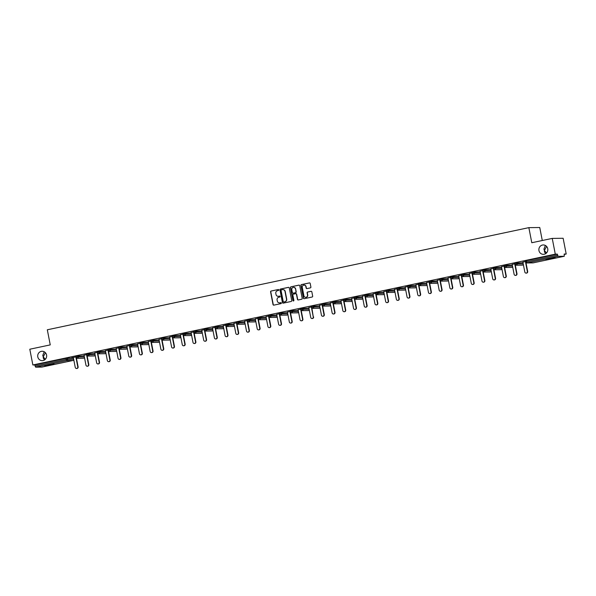 <?xml version="1.0" encoding="UTF-8"?>
<svg xmlns="http://www.w3.org/2000/svg" width="596" height="596" viewBox="0 0 596 596"><rect width="100%" height="100%" fill="white"/><g stroke="black" fill="none" stroke-linecap="round" stroke-linejoin="round"><path stroke-width="0.89" d="M546.51 252.965L544.409 250.506L544.453 251.817L545.586 253.71M538.955 250.573A4.694 4.485 -90.7 0 0 543.403 254.336A4.694 4.485 -90.7 0 0 547.739 248.711A4.694 4.485 -90.7 0 0 543.291 244.949A4.694 4.485 -90.7 0 0 538.955 250.573M45.348 359.276L43.24 356.818L43.285 358.129L44.424 360.021M37.794 356.885A4.694 4.485 -90.7 0 0 42.234 360.647A4.694 4.485 -90.7 0 0 46.57 355.022A4.694 4.485 -90.7 0 0 42.13 351.26A4.694 4.485 -90.7 0 0 37.794 356.885M278.824 289.902A0.507 0.484 -90.7 0 0 278.257 289.507L271.106 291.027A0.723 0.685 -90.7 0 0 270.569 291.876L273.035 304.578A0.723 0.685 -90.7 0 0 273.847 305.137L280.999 303.617A0.507 0.484 -90.7 0 0 280.902 302.619A0.507 0.484 -90.7 0 0 280.813 302.634L279.882 302.828A2.302 2.198 -90.7 0 1 277.289 301.025L277.088 299.967A2.302 2.198 -90.7 0 1 278.801 297.255L279.725 297.061A0.507 0.484 -90.7 0 0 279.628 296.063A0.507 0.484 -90.7 0 0 279.539 296.07L278.608 296.264A2.302 2.198 -90.7 0 1 276.015 294.469L275.806 293.411A2.302 2.198 -90.7 0 1 277.527 290.692L278.451 290.498A0.507 0.484 -90.7 0 0 278.824 289.902M545.355 245.448L543.932 249.128L544.409 250.506L546.599 246.416M44.186 351.759L42.763 355.44L43.24 356.818L45.43 352.728M47.985 364.894L44.775 365.773L53.99 363.977L47.985 364.894M549.147 258.575L545.936 259.454L551.941 258.545L555.152 257.666L549.147 258.575M310.36 287.875A0.723 0.685 -90.7 0 0 310.896 287.034L310.203 283.465A0.723 0.685 -90.7 0 0 309.391 282.906L301.442 284.59A0.723 0.685 -90.7 0 0 300.905 285.439L303.379 298.142A0.723 0.685 -90.7 0 0 304.191 298.7L312.133 297.017A0.723 0.685 -90.7 0 0 312.669 296.167L311.835 291.861A0.723 0.685 -90.7 0 0 311.023 291.302L307.625 292.025A0.723 0.685 -90.7 0 0 307.089 292.867L307.499 295.005A1.922 1.84 -90.7 0 1 305.726 297.315A1.922 1.84 -90.7 0 1 303.9 295.772L302.276 287.406A1.922 1.84 -90.7 0 1 304.049 285.104A1.922 1.84 -90.7 0 1 305.875 286.646L306.15 288.039A0.723 0.685 -90.7 0 0 306.955 288.598L310.36 287.875M32.862 364.968L29.8 349.226L50.25 344.89L47.315 329.789L528.853 227.642L531.788 242.736L552.239 238.4L555.293 254.142L32.862 364.968L34.896 364.946L35.119 366.093L66.208 359.5L65.985 358.352L34.896 364.946M289.254 287.913A0.723 0.685 -90.7 0 0 288.449 287.346L280.5 289.03A0.723 0.685 -90.7 0 0 279.964 289.88L282.43 302.582A0.723 0.685 -90.7 0 0 283.242 303.148L291.191 301.457A0.723 0.685 -90.7 0 0 291.727 300.608L289.254 287.913M290.975 286.81L298.916 285.126A0.723 0.685 -90.7 0 1 299.728 285.685L302.202 298.387A0.723 0.685 -90.7 0 1 301.665 299.237L298.261 299.959A0.723 0.685 -90.7 0 1 297.449 299.393L296.45 294.245A0.723 0.685 -90.7 0 0 295.638 293.686L293.381 294.163A0.723 0.685 -90.7 0 0 292.845 295.013L293.888 300.369A0.507 0.484 -90.7 0 1 293.426 300.973A0.507 0.484 -90.7 0 1 292.949 300.57L290.438 287.659A0.723 0.685 -90.7 0 1 290.975 286.81L299.14 285.126A0.723 0.685 -90.7 0 0 299.14 285.126L298.916 285.126M542.285 240.508L539.76 227.516L528.853 227.642M41.869 367.084L35.656 367.166L35.119 366.093M73.74 359.619A1.103 1.05 -90.7 0 1 72.913 360.498L41.847 367.091L72.913 360.498L66.745 360.573L35.656 367.166M552.239 238.4L563.138 238.273L566.2 254.015L564.241 254.432M555.293 254.142L557.335 254.12L558.094 256.34L564.285 256.265L564.159 254.038L566.2 254.015M525.948 262.553L527.683 271.493A1.356 1.296 89.3 0 1 526.424 273.117L526.104 273.117A1.356 1.296 -90.7 0 0 527.356 271.493L525.419 261.54M515.242 264.825L516.978 273.758A1.356 1.296 89.3 0 1 515.726 275.389L515.398 275.389A1.356 1.296 -90.7 0 0 516.65 273.765L514.713 263.812M504.544 267.09L506.272 276.03A1.356 1.296 89.3 0 1 505.021 277.654L504.693 277.661A1.356 1.296 -90.7 0 0 505.944 276.037L504.015 266.077M493.838 269.362L495.567 278.302A1.356 1.296 89.3 0 1 494.315 279.926L493.987 279.934A1.356 1.296 -90.7 0 0 495.239 278.31L493.309 268.349M483.132 271.634L484.868 280.574A1.356 1.296 89.3 0 1 483.609 282.199L483.282 282.206A1.356 1.296 -90.7 0 0 484.541 280.574L482.604 270.621M461.729 276.171L463.457 285.111A1.356 1.296 89.3 0 1 462.205 286.743L461.878 286.743A1.356 1.296 -90.7 0 0 463.129 285.119L461.192 275.166M451.023 278.444L452.751 287.384A1.356 1.296 89.3 0 1 451.5 289.008L451.172 289.015A1.356 1.296 -90.7 0 0 452.424 287.391L450.494 277.431M440.317 280.716L442.053 289.656A1.356 1.296 89.3 0 1 440.794 291.28L440.466 291.288A1.356 1.296 -90.7 0 0 441.725 289.656L439.788 279.703M429.612 282.988L431.348 291.928A1.356 1.296 89.3 0 1 430.096 293.552L429.768 293.552A1.356 1.296 -90.7 0 0 431.02 291.928L429.083 281.975M418.906 285.26L420.642 294.193A1.356 1.296 89.3 0 1 419.39 295.825L419.062 295.825A1.356 1.296 -90.7 0 0 420.314 294.2L418.377 284.247M408.208 287.525L409.936 296.465A1.356 1.296 89.3 0 1 408.685 298.097L408.357 298.097A1.356 1.296 -90.7 0 0 409.608 296.473L407.679 286.512M397.502 289.798L399.231 298.738A1.356 1.296 89.3 0 1 397.979 300.362L397.651 300.369A1.356 1.296 -90.7 0 0 398.91 298.745L396.973 288.784M386.797 292.07L388.532 301.01A1.356 1.296 89.3 0 1 387.273 302.634L386.953 302.641A1.356 1.296 -90.7 0 0 388.205 301.01L386.268 291.057M376.091 294.342L377.827 303.282A1.356 1.296 89.3 0 1 376.575 304.906L376.247 304.906A1.356 1.296 -90.7 0 0 377.499 303.282L375.562 293.329M308.803 307.491L310.74 317.445A1.356 1.296 -90.7 0 0 312.021 318.532A1.356 1.296 -90.7 0 0 313.272 316.908L311.864 307.968M301.166 310.233L302.895 319.173A1.356 1.296 89.3 0 1 301.643 320.797L301.315 320.804A1.356 1.296 -90.7 0 0 302.574 319.18L300.637 309.22M290.461 312.505L292.196 321.445A1.356 1.296 89.3 0 1 290.937 323.069L290.617 323.077A1.356 1.296 -90.7 0 0 291.869 321.445L289.932 311.492M279.755 314.777L281.491 323.717A1.356 1.296 89.3 0 1 280.239 325.341L279.911 325.341A1.356 1.296 -90.7 0 0 281.163 323.717L279.226 313.764M269.057 317.05L270.785 325.982A1.356 1.296 89.3 0 1 269.534 327.614L269.206 327.614A1.356 1.296 -90.7 0 0 270.457 325.99L268.52 316.036M258.351 319.314L260.079 328.254A1.356 1.296 89.3 0 1 258.828 329.886L258.5 329.886A1.356 1.296 -90.7 0 0 259.752 328.262L257.822 318.301M247.645 321.587L249.381 330.527A1.356 1.296 89.3 0 1 248.122 332.151L247.794 332.158A1.356 1.296 -90.7 0 0 249.054 330.534L247.117 320.574M236.94 323.859L238.676 332.799A1.356 1.296 89.3 0 1 237.424 334.423L237.096 334.43A1.356 1.296 -90.7 0 0 238.348 332.799L236.411 322.846M226.242 326.131L227.97 335.071A1.356 1.296 89.3 0 1 226.718 336.695L226.391 336.695A1.356 1.296 -90.7 0 0 227.642 335.071L225.705 325.118M215.536 328.396L217.264 337.336A1.356 1.296 89.3 0 1 216.013 338.968L215.685 338.968A1.356 1.296 -90.7 0 0 216.937 337.343L215.007 327.39M204.83 330.668L206.559 339.608A1.356 1.296 89.3 0 1 205.307 341.232L204.979 341.24A1.356 1.296 -90.7 0 0 206.238 339.616L204.301 329.655M194.125 332.94L195.86 341.88A1.356 1.296 89.3 0 1 194.601 343.505L194.281 343.512A1.356 1.296 -90.7 0 0 195.533 341.88L193.596 331.927M183.419 335.213L185.155 344.153A1.356 1.296 89.3 0 1 183.903 345.777L183.575 345.784A1.356 1.296 -90.7 0 0 184.827 344.153L182.89 334.2M172.721 337.485L174.449 346.425A1.356 1.296 89.3 0 1 173.198 348.049L172.87 348.049A1.356 1.296 -90.7 0 0 174.121 346.425L172.192 336.472M162.015 339.75L163.744 348.69A1.356 1.296 89.3 0 1 162.492 350.321L162.164 350.321A1.356 1.296 -90.7 0 0 163.416 348.697L161.486 338.744M151.309 342.022L153.045 350.962A1.356 1.296 89.3 0 1 151.786 352.586L151.459 352.594A1.356 1.296 -90.7 0 0 152.718 350.97L150.781 341.009M129.906 346.567L131.634 355.507A1.356 1.296 89.3 0 1 130.382 357.131L130.055 357.131A1.356 1.296 -90.7 0 0 131.306 355.507L129.369 345.553M71.639 357.801L76.042 356.862M71.654 357.861L73.323 357.511M525.553 260.929L526.253 260.713L526.477 261.86L557.558 255.267M557.335 254.12L526.253 260.713M65.985 358.352L73.435 358.054M514.847 263.194L522.997 262.687M504.142 265.466L512.292 264.959M493.436 267.738L501.594 267.231M482.738 270.01L490.888 269.496M472.032 272.275L480.182 271.769M461.326 274.547L469.477 274.041M450.621 276.82L458.778 276.313M439.915 279.092L448.073 278.585M429.217 281.364L437.367 280.85M418.511 283.629L426.662 283.122M407.806 285.901L415.956 285.395M397.1 288.173L405.258 287.667M386.402 290.446L394.552 289.932M375.696 292.718L383.846 292.204M364.99 294.983L373.141 294.476M354.285 297.255L362.442 296.748M343.579 299.527L351.737 299.021M332.881 301.8L341.031 301.285M322.175 304.064L330.326 303.558M311.47 306.337L319.62 305.83M300.764 308.609L308.922 308.102M290.066 310.881L298.216 310.374M279.36 313.153L287.51 312.639M268.654 315.418L276.805 314.911M257.949 317.69L266.107 317.184M247.251 319.963L255.401 319.456M236.545 322.235L244.695 321.721M225.839 324.507L233.99 323.993M215.134 326.772L223.291 326.265M204.428 329.044L212.586 328.538M193.73 331.316L201.88 330.81M183.024 333.589L191.174 333.075M172.319 335.853L180.469 335.347M161.613 338.126L169.771 337.619M150.915 340.398L159.065 339.891M140.209 342.67L148.359 342.164M129.503 344.942L137.654 344.428M118.798 347.207L126.955 346.701M108.092 349.48L116.25 348.973M97.394 351.752L105.544 351.245M86.688 354.024L94.838 353.51M75.983 356.296L84.133 355.782M86.748 354.598L84.029 355.238M97.453 352.325L94.734 352.966M108.159 350.053L105.44 350.694M118.865 347.781L116.145 348.422M129.563 345.509L126.844 346.157M140.269 343.244L137.549 343.885M150.974 340.972L148.255 341.612M161.68 338.699L158.961 339.34M172.378 336.427L169.659 337.068M183.084 334.155L180.364 334.803M193.789 331.89L191.07 332.531M204.495 329.618L201.776 330.259M215.201 327.346L212.474 327.986M225.899 325.073L223.18 325.721M236.605 322.808L233.885 323.449M247.31 320.536L244.591 321.177M258.016 318.264L255.297 318.905M268.714 315.992L265.995 316.632M279.42 313.72L276.7 314.368M290.125 311.455L287.406 312.095M300.831 309.182L298.112 309.823M311.537 306.91L308.81 307.551M322.235 304.638L319.516 305.279M332.94 302.366L330.221 303.014M343.646 300.101L340.927 300.742M354.352 297.829L351.633 298.469M365.05 295.556L362.331 296.197M375.756 293.284L373.036 293.932M386.461 291.019L383.742 291.66M397.167 288.747L394.448 289.388M407.865 286.475L405.146 287.116M418.571 284.203L415.852 284.843M429.276 281.93L426.557 282.579M439.982 279.666L437.263 280.306M450.688 277.393L447.968 278.034M461.386 275.121L458.667 275.762M472.092 272.849L469.372 273.49M482.797 270.577L480.078 271.225M493.503 268.312L490.784 268.952M504.201 266.04L501.482 266.68M514.907 263.767L512.188 264.408M525.612 261.495L522.893 262.143M278.31 296.309A2.302 2.198 -90.7 0 0 278.824 296.264L278.608 296.264M279.733 296.07L278.824 296.264M279.584 302.872A2.302 2.198 -90.7 0 0 280.105 302.828L279.882 302.828M281.007 302.634L280.105 302.828M278.257 289.507L271.322 291.027A0.723 0.685 -90.7 0 0 270.785 291.876L273.251 304.571A0.723 0.685 -90.7 0 0 273.825 305.145M288.688 287.339A0.723 0.685 -90.7 0 0 288.665 287.346L280.716 289.03A0.723 0.685 -90.7 0 0 280.18 289.88L282.653 302.582A0.723 0.685 -90.7 0 0 283.219 303.148M281.431 289.865A0.507 0.484 -90.7 0 0 281.059 290.461L283.227 301.606A0.507 0.484 -90.7 0 0 283.793 302.001L284.769 301.792A2.302 2.198 -90.7 0 0 286.482 299.08L285 291.459A2.302 2.198 -90.7 0 0 282.407 289.656L281.431 289.865M282.929 289.611A2.302 2.198 -90.7 0 1 285.223 291.451L286.698 299.073A2.302 2.198 -90.7 0 1 284.985 301.792L284.009 302.001M295.877 293.679A0.723 0.685 -90.7 0 1 296.666 294.245L297.672 299.393A0.723 0.685 -90.7 0 0 298.238 299.959M291.191 286.81A0.723 0.685 -90.7 0 0 290.654 287.659L293.165 300.57A0.507 0.484 -90.7 0 0 293.53 300.965M295.407 288.904A1.922 1.84 -90.7 0 0 293.59 287.354A1.922 1.84 -90.7 0 0 291.809 289.663L292.383 292.614A0.723 0.685 -90.7 0 0 293.187 293.172L295.445 292.696A0.723 0.685 -90.7 0 0 295.981 291.846L295.631 288.896A1.922 1.84 -90.7 0 0 293.694 287.361M295.631 288.896L296.205 291.846A0.723 0.685 -90.7 0 1 295.668 292.696L293.411 293.172M304.161 285.104A1.922 1.84 -90.7 0 1 306.098 286.639L306.366 288.032A0.723 0.685 -90.7 0 0 306.94 288.606M305.83 297.307A1.922 1.84 -90.7 0 0 307.722 295.005L307.499 295.005M311.023 291.302L311.246 291.295A0.723 0.685 -90.7 0 0 311.246 291.295L307.841 292.018A0.723 0.685 -90.7 0 0 307.305 292.867L307.722 295.005M309.391 282.906L309.607 282.899A0.723 0.685 -90.7 0 0 309.607 282.899L301.665 284.59A0.723 0.685 -90.7 0 0 301.129 285.439L303.595 298.134A0.723 0.685 -90.7 0 0 304.169 298.708M77.785 366.86L78.113 366.86A1.356 1.296 89.3 0 1 76.862 368.484L76.534 368.484A1.356 1.296 -90.7 0 0 77.785 366.86L75.856 356.907M73.315 357.444L75.252 367.397A1.356 1.296 -90.7 0 0 76.534 368.484M78.113 366.86L76.377 357.913M88.491 364.588L88.819 364.588A1.356 1.296 89.3 0 1 87.567 366.212L87.239 366.22A1.356 1.296 -90.7 0 0 88.491 364.588L86.554 354.635M84.021 355.171L85.951 365.132A1.356 1.296 -90.7 0 0 87.239 366.22M88.819 364.588L87.083 355.641M99.197 362.323L99.525 362.316A1.356 1.296 89.3 0 1 98.273 363.94L97.945 363.947A1.356 1.296 -90.7 0 0 99.197 362.323L97.26 352.363M94.719 352.906L96.656 362.86A1.356 1.296 -90.7 0 0 97.945 363.947M99.525 362.316L97.781 353.368M109.902 360.051L110.23 360.044A1.356 1.296 89.3 0 1 108.971 361.675L108.643 361.675A1.356 1.296 -90.7 0 0 109.902 360.051L107.965 350.09M105.425 350.634L107.362 360.587A1.356 1.296 -90.7 0 0 108.643 361.675M110.23 360.044L108.487 351.096M120.601 357.779L120.928 357.771A1.356 1.296 89.3 0 1 119.677 359.403L119.349 359.403A1.356 1.296 -90.7 0 0 120.601 357.779L118.671 347.826M116.131 348.362L118.068 358.315A1.356 1.296 -90.7 0 0 119.349 359.403M120.928 357.771L119.193 348.824M126.836 346.09L128.766 356.043A1.356 1.296 -90.7 0 0 130.055 357.131M142.012 353.234L142.34 353.234A1.356 1.296 89.3 0 1 141.088 354.858L140.76 354.866A1.356 1.296 -90.7 0 0 142.012 353.234L140.075 343.281M137.534 343.817L139.471 353.778A1.356 1.296 -90.7 0 0 140.76 354.866M142.34 353.234L140.596 344.287M148.24 341.553L150.177 351.506A1.356 1.296 -90.7 0 0 151.459 352.594M158.946 339.28L160.883 349.234A1.356 1.296 -90.7 0 0 162.164 350.321M169.651 337.008L171.581 346.961A1.356 1.296 -90.7 0 0 172.87 348.049M180.357 334.736L182.287 344.697A1.356 1.296 -90.7 0 0 183.575 345.784M191.055 332.464L192.992 342.424A1.356 1.296 -90.7 0 0 194.281 343.512M201.761 330.199L203.698 340.152A1.356 1.296 -90.7 0 0 204.979 341.24M212.467 327.927L214.404 337.88A1.356 1.296 -90.7 0 0 215.685 338.968M223.172 325.654L225.102 335.608A1.356 1.296 -90.7 0 0 226.391 336.695M233.87 323.382L235.807 333.343A1.356 1.296 -90.7 0 0 237.096 334.43M244.576 321.117L246.513 331.071A1.356 1.296 -90.7 0 0 247.794 332.158M255.282 318.845L257.219 328.798A1.356 1.296 -90.7 0 0 258.5 329.886M265.987 316.573L267.917 326.526A1.356 1.296 -90.7 0 0 269.206 327.614M276.686 314.301L278.623 324.254A1.356 1.296 -90.7 0 0 279.911 325.341M287.391 312.028L289.328 321.989A1.356 1.296 -90.7 0 0 290.617 323.077M298.097 309.764L300.034 319.717A1.356 1.296 -90.7 0 0 301.315 320.804M313.6 316.901A1.356 1.296 89.3 0 1 312.349 318.532L312.021 318.532M313.272 316.908L311.343 306.955M323.978 314.636L324.306 314.636A1.356 1.296 89.3 0 1 323.054 316.26L322.727 316.26A1.356 1.296 -90.7 0 0 323.978 314.636L322.041 304.683M319.508 305.219L321.438 315.172A1.356 1.296 -90.7 0 0 322.727 316.26M324.306 314.636L322.57 305.681M334.684 312.364L335.012 312.364A1.356 1.296 89.3 0 1 333.76 313.988L333.432 313.995A1.356 1.296 -90.7 0 0 334.684 312.364L332.747 302.41M330.206 302.947L332.143 312.907A1.356 1.296 -90.7 0 0 333.432 313.995M335.012 312.364L333.268 303.416M345.389 310.091L345.717 310.091A1.356 1.296 89.3 0 1 344.458 311.715L344.13 311.723A1.356 1.296 -90.7 0 0 345.389 310.091L343.452 300.138M340.912 300.675L342.849 310.635A1.356 1.296 -90.7 0 0 344.13 311.723M345.717 310.091L343.974 301.144M356.088 307.827L356.415 307.819A1.356 1.296 89.3 0 1 355.164 309.443L354.836 309.451A1.356 1.296 -90.7 0 0 356.088 307.827L354.158 297.866M351.618 298.41L353.555 308.363A1.356 1.296 -90.7 0 0 354.836 309.451M356.415 307.819L354.68 298.872M366.793 305.554L367.121 305.547A1.356 1.296 89.3 0 1 365.87 307.178L365.542 307.178A1.356 1.296 -90.7 0 0 366.793 305.554L364.856 295.601M362.323 296.137L364.253 306.091A1.356 1.296 -90.7 0 0 365.542 307.178M367.121 305.547L365.385 296.599M373.022 293.865L374.959 303.818A1.356 1.296 -90.7 0 0 376.247 304.906M383.727 291.593L385.664 301.554A1.356 1.296 -90.7 0 0 386.953 302.641M394.433 289.328L396.37 299.281A1.356 1.296 -90.7 0 0 397.651 300.369M405.138 287.056L407.075 297.009A1.356 1.296 -90.7 0 0 408.357 298.097M415.844 284.784L417.774 294.737A1.356 1.296 -90.7 0 0 419.062 295.825M426.542 282.511L428.479 292.472A1.356 1.296 -90.7 0 0 429.768 293.552M437.248 280.239L439.185 290.2A1.356 1.296 -90.7 0 0 440.466 291.288M447.954 277.974L449.891 287.928A1.356 1.296 -90.7 0 0 451.172 289.015M458.659 275.702L460.589 285.655A1.356 1.296 -90.7 0 0 461.878 286.743M473.835 282.847L474.163 282.847A1.356 1.296 89.3 0 1 472.911 284.471L472.583 284.471A1.356 1.296 -90.7 0 0 473.835 282.847L471.898 272.894M469.357 273.43L471.294 283.383A1.356 1.296 -90.7 0 0 472.583 284.471M474.163 282.847L472.419 273.892M480.063 271.158L482 281.118A1.356 1.296 -90.7 0 0 483.282 282.206M490.769 268.885L492.706 278.846A1.356 1.296 -90.7 0 0 493.987 279.934M501.474 266.621L503.404 276.574A1.356 1.296 -90.7 0 0 504.693 277.661M512.18 264.348L514.11 274.302A1.356 1.296 -90.7 0 0 515.398 275.389M522.878 262.076L524.815 272.029A1.356 1.296 -90.7 0 0 526.104 273.117M67.341 358.129L67.564 359.276A1.103 1.05 -90.7 0 1 66.745 360.573L66.208 359.5L73.658 359.202M558.094 256.34L527.013 262.933L533.182 262.866L564.27 256.265M564.285 256.265L533.204 262.858A1.103 1.05 89.3 0 1 532.988 262.881A1.103 1.103 0 0 0 533.204 262.858L533.219 262.851M525.501 260.914L525.724 262.069L526.477 261.86L527.013 262.933A1.103 1.05 89.3 0 1 525.776 262.076L525.724 262.069A1.103 1.103 0 0 0 526.819 262.955L532.988 262.881M78.039 355.857L78.262 357.004L76.206 357.444A1.103 1.05 89.3 0 0 77.249 358.323L83.418 358.248A1.103 1.103 0 0 0 83.634 358.226A1.103 1.05 89.3 0 1 83.418 358.248M84.356 356.937L78.262 357.004A1.103 1.05 -90.7 0 1 77.443 358.3A1.103 1.05 89.3 0 1 77.249 358.323A1.103 1.103 0 0 1 76.154 357.436L75.93 356.281M88.744 353.584L88.968 354.732L95.062 354.665M99.45 351.312L99.674 352.467L105.768 352.392M110.156 349.047L110.379 350.195L116.473 350.12M120.861 346.775L121.085 347.922L127.179 347.848M131.56 344.503L131.783 345.65L137.877 345.583M142.265 342.231L142.489 343.385L148.583 343.311M152.971 339.958L153.194 341.113L159.288 341.039M163.677 337.694L163.9 338.841L169.994 338.766M174.375 335.421L174.598 336.569L180.692 336.502M185.08 333.149L185.304 334.296L191.398 334.229M195.786 330.877L196.01 332.032L202.104 331.957M206.492 328.605L206.715 329.759L212.809 329.685M217.197 326.34L217.421 327.487L223.515 327.413M227.895 324.068L228.119 325.215L234.213 325.148M238.601 321.795L238.825 322.943L244.919 322.876M249.307 319.523L249.53 320.678L255.624 320.603M260.012 317.258L260.236 318.406L266.33 318.331M270.711 314.986L270.934 316.133L277.028 316.059M281.416 312.714L281.64 313.861L287.734 313.794M292.122 310.441L292.345 311.596L298.44 311.522M302.828 308.169L303.051 309.324L309.145 309.25M313.526 305.904L313.749 307.052L319.851 306.977M324.231 303.632L324.455 304.78L330.549 304.712M334.937 301.36L335.161 302.507L341.255 302.44M345.643 299.088L345.866 300.242L351.96 300.168M356.348 296.815L356.572 297.97L362.666 297.896M367.047 294.551L367.27 295.698L373.364 295.623M377.752 292.278L377.976 293.426L384.07 293.359M388.458 290.006L388.681 291.161L394.775 291.086M399.164 287.734L399.387 288.889L405.481 288.814M409.862 285.469L410.085 286.616L416.179 286.542M420.567 283.197L420.791 284.344L426.885 284.27M431.273 280.925L431.497 282.072L437.591 282.005M441.979 278.652L442.202 279.807L448.296 279.733M452.684 276.38L452.908 277.535L459.002 277.46M463.383 274.115L463.606 275.263L469.7 275.188M474.088 271.843L474.312 272.99L480.406 272.923M484.794 269.571L485.017 270.718L491.111 270.651M495.5 267.299L495.723 268.453L501.817 268.379M506.198 265.026L506.421 266.181L512.515 266.107M516.903 262.762L517.127 263.909L523.221 263.834M84.461 357.466A1.103 1.103 0 0 1 83.634 358.226A1.103 1.05 -90.7 0 0 84.438 357.354M86.636 354.017L86.86 355.164A1.103 1.103 0 0 0 87.955 356.05A1.103 1.05 89.3 0 0 88.148 356.035A1.103 1.05 -90.7 0 0 88.968 354.732L86.912 355.171A1.103 1.05 89.3 0 0 87.955 356.05L94.123 355.983A1.103 1.103 0 0 0 95.166 355.194M95.144 355.082A1.103 1.05 -90.7 0 1 94.324 355.961A1.103 1.05 89.3 0 1 94.123 355.983M97.342 351.744L97.565 352.892A1.103 1.103 0 0 0 98.66 353.786A1.103 1.05 89.3 0 0 98.854 353.763A1.103 1.05 -90.7 0 0 99.674 352.467L97.617 352.899A1.103 1.05 89.3 0 0 98.66 353.786L104.829 353.711A1.103 1.103 0 0 0 105.872 352.921M105.85 352.81A1.103 1.05 -90.7 0 1 105.023 353.689A1.103 1.05 89.3 0 1 104.829 353.711M108.047 349.472L108.271 350.619A1.103 1.103 0 0 0 109.359 351.513A1.103 1.05 89.3 0 0 109.56 351.491A1.103 1.05 -90.7 0 0 110.379 350.195L108.316 350.634A1.103 1.05 89.3 0 0 109.359 351.513L115.535 351.439A1.103 1.103 0 0 0 115.751 351.416A1.103 1.05 89.3 0 1 115.535 351.439M116.578 350.649A1.103 1.103 0 0 1 115.751 351.416A1.103 1.05 -90.7 0 0 116.555 350.537M118.746 347.2L118.969 348.355A1.103 1.103 0 0 0 120.064 349.241A1.103 1.05 89.3 0 0 120.265 349.219A1.103 1.05 -90.7 0 0 121.085 347.922L119.021 348.362A1.103 1.05 89.3 0 0 120.064 349.241L126.24 349.167A1.103 1.103 0 0 0 127.276 348.384M127.253 348.273A1.103 1.05 -90.7 0 1 126.434 349.144A1.103 1.05 89.3 0 1 126.24 349.167M129.451 344.928L129.675 346.082A1.103 1.103 0 0 0 130.77 346.969A1.103 1.05 89.3 0 0 130.964 346.947A1.103 1.05 -90.7 0 0 131.783 345.65L129.727 346.09A1.103 1.05 89.3 0 0 130.77 346.969L136.938 346.902A1.103 1.103 0 0 0 137.154 346.872A1.103 1.05 89.3 0 1 136.938 346.902M137.981 346.112A1.103 1.103 0 0 1 137.154 346.872A1.103 1.05 -90.7 0 0 137.959 346M140.157 342.663L140.38 343.81A1.103 1.103 0 0 0 141.476 344.704A1.103 1.05 89.3 0 0 141.669 344.682A1.103 1.05 -90.7 0 0 142.489 343.385L140.433 343.817A1.103 1.05 89.3 0 0 141.476 344.704L147.644 344.63A1.103 1.103 0 0 0 147.86 344.607A1.103 1.05 89.3 0 1 147.644 344.63M148.687 343.84A1.103 1.103 0 0 1 147.86 344.607A1.103 1.05 -90.7 0 0 148.665 343.728M150.863 340.39L151.086 341.538A1.103 1.103 0 0 0 152.174 342.432A1.103 1.05 89.3 0 0 152.375 342.409A1.103 1.05 -90.7 0 0 153.194 341.113L151.138 341.545A1.103 1.05 89.3 0 0 152.174 342.432L158.35 342.357A1.103 1.103 0 0 0 159.393 341.568M159.37 341.456A1.103 1.05 -90.7 0 1 158.543 342.335A1.103 1.05 89.3 0 1 158.35 342.357M161.568 338.118L161.792 339.266A1.103 1.103 0 0 0 162.879 340.16A1.103 1.05 89.3 0 0 163.081 340.137A1.103 1.05 -90.7 0 0 163.9 338.841L161.836 339.28A1.103 1.05 89.3 0 0 162.879 340.16L169.055 340.085A1.103 1.103 0 0 0 169.271 340.063A1.103 1.05 89.3 0 1 169.055 340.085M170.091 339.295A1.103 1.103 0 0 1 169.271 340.063A1.103 1.05 -90.7 0 0 170.076 339.184M172.266 335.846L172.49 337.001A1.103 1.103 0 0 0 173.585 337.887A1.103 1.05 89.3 0 0 173.779 337.865A1.103 1.05 -90.7 0 0 174.598 336.569L172.542 337.008A1.103 1.05 89.3 0 0 173.585 337.887L179.754 337.813A1.103 1.103 0 0 0 179.97 337.79A1.103 1.05 89.3 0 1 179.754 337.813M180.797 337.031A1.103 1.103 0 0 1 179.97 337.79A1.103 1.05 -90.7 0 0 180.774 336.919M182.972 333.581L183.196 334.728A1.103 1.103 0 0 0 184.291 335.615A1.103 1.05 89.3 0 0 184.484 335.593A1.103 1.05 -90.7 0 0 185.304 334.296L183.248 334.736A1.103 1.05 89.3 0 0 184.291 335.615L190.459 335.548A1.103 1.103 0 0 0 191.502 334.758M191.48 334.647A1.103 1.05 -90.7 0 1 190.66 335.526A1.103 1.05 89.3 0 1 190.459 335.548M193.678 331.309L193.901 332.456A1.103 1.103 0 0 0 194.996 333.35A1.103 1.05 89.3 0 0 195.19 333.328A1.103 1.05 -90.7 0 0 196.01 332.032L193.953 332.464A1.103 1.05 89.3 0 0 194.996 333.35L201.165 333.276A1.103 1.103 0 0 0 201.381 333.253A1.103 1.05 89.3 0 1 201.165 333.276M202.208 332.486A1.103 1.103 0 0 1 201.381 333.253A1.103 1.05 -90.7 0 0 202.186 332.374M204.383 329.037L204.607 330.184A1.103 1.103 0 0 0 205.695 331.078A1.103 1.05 89.3 0 0 205.896 331.056A1.103 1.05 -90.7 0 0 206.715 329.759L204.651 330.191A1.103 1.05 89.3 0 0 205.695 331.078L211.871 331.004A1.103 1.103 0 0 0 212.914 330.214M212.891 330.102A1.103 1.05 -90.7 0 1 212.064 330.981A1.103 1.05 89.3 0 1 211.871 331.004M215.081 326.764L215.305 327.919A1.103 1.103 0 0 0 216.4 328.806A1.103 1.05 89.3 0 0 216.594 328.783A1.103 1.05 -90.7 0 0 217.421 327.487L215.357 327.927A1.103 1.05 89.3 0 0 216.4 328.806L222.576 328.731A1.103 1.103 0 0 0 223.612 327.949M223.589 327.83A1.103 1.05 -90.7 0 1 222.77 328.709A1.103 1.05 89.3 0 1 222.576 328.731M225.787 324.492L226.011 325.647A1.103 1.103 0 0 0 227.106 326.534A1.103 1.05 89.3 0 0 227.3 326.511A1.103 1.05 -90.7 0 0 228.119 325.215L226.063 325.654A1.103 1.05 89.3 0 0 227.106 326.534L233.274 326.459A1.103 1.103 0 0 0 234.317 325.677M234.295 325.565A1.103 1.05 -90.7 0 1 233.476 326.444A1.103 1.05 89.3 0 1 233.274 326.459M236.493 322.227L236.716 323.375A1.103 1.103 0 0 0 237.811 324.261A1.103 1.05 89.3 0 0 238.005 324.246A1.103 1.05 -90.7 0 0 238.825 322.943L236.768 323.382A1.103 1.05 89.3 0 0 237.811 324.261L243.98 324.194A1.103 1.103 0 0 0 245.023 323.405M245.001 323.293A1.103 1.05 -90.7 0 1 244.174 324.172A1.103 1.05 89.3 0 1 243.98 324.194M247.198 319.955L247.422 321.102A1.103 1.103 0 0 0 248.51 321.996A1.103 1.05 89.3 0 0 248.711 321.974A1.103 1.05 -90.7 0 0 249.53 320.678L247.474 321.11A1.103 1.05 89.3 0 0 248.51 321.996L254.686 321.922A1.103 1.103 0 0 0 255.729 321.132M255.706 321.02A1.103 1.05 -90.7 0 1 254.879 321.9A1.103 1.05 89.3 0 1 254.686 321.922M257.897 317.683L258.128 318.83A1.103 1.103 0 0 0 259.215 319.724A1.103 1.05 89.3 0 0 259.416 319.702A1.103 1.05 -90.7 0 0 260.236 318.406L258.172 318.845A1.103 1.05 89.3 0 0 259.215 319.724L265.391 319.65A1.103 1.103 0 0 0 265.607 319.627A1.103 1.05 89.3 0 1 265.391 319.65M266.427 318.86A1.103 1.103 0 0 1 265.607 319.627A1.103 1.05 -90.7 0 0 266.412 318.748M268.602 315.411L268.826 316.565A1.103 1.103 0 0 0 269.921 317.452A1.103 1.05 89.3 0 0 270.115 317.43A1.103 1.05 -90.7 0 0 270.934 316.133L268.878 316.573A1.103 1.05 89.3 0 0 269.921 317.452L276.09 317.377A1.103 1.103 0 0 0 277.133 316.595M277.11 316.483A1.103 1.05 -90.7 0 1 276.291 317.355A1.103 1.05 89.3 0 1 276.09 317.377M279.308 313.138L279.531 314.293A1.103 1.103 0 0 0 280.627 315.18A1.103 1.05 89.3 0 0 280.82 315.157A1.103 1.05 -90.7 0 0 281.64 313.861L279.584 314.301A1.103 1.05 89.3 0 0 280.627 315.18L286.795 315.113A1.103 1.103 0 0 0 287.011 315.083A1.103 1.05 89.3 0 1 286.795 315.113M287.838 314.323A1.103 1.103 0 0 1 287.011 315.083A1.103 1.05 -90.7 0 0 287.816 314.211M290.014 310.874L290.237 312.021A1.103 1.103 0 0 0 291.332 312.915A1.103 1.05 89.3 0 0 291.526 312.893A1.103 1.05 -90.7 0 0 292.345 311.596L290.289 312.028A1.103 1.05 89.3 0 0 291.332 312.915L297.501 312.84A1.103 1.103 0 0 0 297.717 312.818A1.103 1.05 89.3 0 1 297.501 312.84M298.544 312.051A1.103 1.103 0 0 1 297.717 312.818A1.103 1.05 -90.7 0 0 298.522 311.939M300.719 308.601L300.943 309.749A1.103 1.103 0 0 0 302.03 310.643A1.103 1.05 89.3 0 0 302.232 310.62A1.103 1.05 -90.7 0 0 303.051 309.324L300.987 309.756A1.103 1.05 89.3 0 0 302.03 310.643L308.207 310.568A1.103 1.103 0 0 0 309.25 309.778M309.227 309.667A1.103 1.05 -90.7 0 1 308.4 310.546A1.103 1.05 89.3 0 1 308.207 310.568M311.417 306.329L311.641 307.476A1.103 1.103 0 0 0 312.736 308.37A1.103 1.05 89.3 0 0 312.93 308.348A1.103 1.05 -90.7 0 0 313.749 307.052L311.693 307.491A1.103 1.05 89.3 0 0 312.736 308.37L318.905 308.296A1.103 1.103 0 0 0 319.121 308.274A1.103 1.05 89.3 0 1 318.905 308.296M319.948 307.506A1.103 1.103 0 0 1 319.121 308.274A1.103 1.05 -90.7 0 0 319.925 307.394M322.123 304.057L322.347 305.212A1.103 1.103 0 0 0 323.442 306.098A1.103 1.05 89.3 0 0 323.635 306.076A1.103 1.05 -90.7 0 0 324.455 304.78L322.399 305.219A1.103 1.05 89.3 0 0 323.442 306.098L329.61 306.024A1.103 1.103 0 0 0 329.826 306.001A1.103 1.05 89.3 0 1 329.61 306.024M330.653 305.241A1.103 1.103 0 0 1 329.826 306.001A1.103 1.05 -90.7 0 0 330.631 305.13M332.829 301.792L333.052 302.939A1.103 1.103 0 0 0 334.147 303.826A1.103 1.05 89.3 0 0 334.341 303.804A1.103 1.05 -90.7 0 0 335.161 302.507L333.104 302.947A1.103 1.05 89.3 0 0 334.147 303.826L340.316 303.759A1.103 1.103 0 0 0 341.359 302.969M341.337 302.857A1.103 1.05 -90.7 0 1 340.51 303.736A1.103 1.05 89.3 0 1 340.316 303.759M343.534 299.52L343.758 300.667A1.103 1.103 0 0 0 344.846 301.561A1.103 1.05 89.3 0 0 345.047 301.539A1.103 1.05 -90.7 0 0 345.866 300.242L343.803 300.675A1.103 1.05 89.3 0 0 344.846 301.561L351.022 301.487A1.103 1.103 0 0 0 351.238 301.464A1.103 1.05 89.3 0 1 351.022 301.487M352.065 300.697A1.103 1.103 0 0 1 351.238 301.464A1.103 1.05 -90.7 0 0 352.042 300.585M354.233 297.248L354.456 298.395A1.103 1.103 0 0 0 355.551 299.289A1.103 1.05 89.3 0 0 355.752 299.267A1.103 1.05 -90.7 0 0 356.572 297.97L354.508 298.402A1.103 1.05 89.3 0 0 355.551 299.289L361.727 299.214A1.103 1.103 0 0 0 361.936 299.192A1.103 1.05 89.3 0 1 361.727 299.214M362.763 298.425A1.103 1.103 0 0 1 361.936 299.192A1.103 1.05 -90.7 0 0 362.74 298.313M364.938 294.975L365.162 296.13A1.103 1.103 0 0 0 366.257 297.017A1.103 1.05 89.3 0 0 366.451 296.994A1.103 1.05 -90.7 0 0 367.27 295.698L365.214 296.137A1.103 1.05 89.3 0 0 366.257 297.017L372.425 296.942A1.103 1.103 0 0 0 373.469 296.16M373.446 296.041A1.103 1.05 -90.7 0 1 372.627 296.92A1.103 1.05 89.3 0 1 372.425 296.942M375.644 292.703L375.867 293.858A1.103 1.103 0 0 0 376.963 294.744A1.103 1.05 89.3 0 0 377.156 294.722A1.103 1.05 -90.7 0 0 377.976 293.426L375.92 293.865A1.103 1.05 89.3 0 0 376.963 294.744L383.131 294.67A1.103 1.103 0 0 0 383.347 294.647A1.103 1.05 89.3 0 1 383.131 294.67M384.174 293.888A1.103 1.103 0 0 1 383.347 294.647A1.103 1.05 -90.7 0 0 384.152 293.776M386.35 290.438L386.573 291.586A1.103 1.103 0 0 0 387.661 292.472A1.103 1.05 89.3 0 0 387.862 292.457A1.103 1.05 -90.7 0 0 388.681 291.161L386.625 291.593A1.103 1.05 89.3 0 0 387.661 292.472L393.837 292.405A1.103 1.103 0 0 0 394.88 291.615M394.857 291.504A1.103 1.05 -90.7 0 1 394.03 292.383A1.103 1.05 89.3 0 1 393.837 292.405M397.055 288.166L397.279 289.313A1.103 1.103 0 0 0 398.366 290.207A1.103 1.05 89.3 0 0 398.568 290.185A1.103 1.05 -90.7 0 0 399.387 288.889L397.323 289.321A1.103 1.05 89.3 0 0 398.366 290.207L404.542 290.133A1.103 1.103 0 0 0 405.585 289.343M405.563 289.231A1.103 1.05 -90.7 0 1 404.736 290.11A1.103 1.05 89.3 0 1 404.542 290.133M407.753 285.894L407.977 287.041A1.103 1.103 0 0 0 409.072 287.935A1.103 1.05 89.3 0 0 409.266 287.913A1.103 1.05 -90.7 0 0 410.085 286.616L408.029 287.056A1.103 1.05 89.3 0 0 409.072 287.935L415.241 287.861A1.103 1.103 0 0 0 415.457 287.838A1.103 1.05 89.3 0 1 415.241 287.861M416.284 287.071A1.103 1.103 0 0 1 415.457 287.838A1.103 1.05 -90.7 0 0 416.261 286.959M418.459 283.621L418.683 284.776A1.103 1.103 0 0 0 419.778 285.663A1.103 1.05 89.3 0 0 419.971 285.64A1.103 1.05 -90.7 0 0 420.791 284.344L418.735 284.784A1.103 1.05 89.3 0 0 419.778 285.663L425.946 285.588A1.103 1.103 0 0 0 426.989 284.806M426.967 284.694A1.103 1.05 -90.7 0 1 426.147 285.566A1.103 1.05 89.3 0 1 425.946 285.588M429.165 281.349L429.388 282.504A1.103 1.103 0 0 0 430.483 283.391A1.103 1.05 89.3 0 0 430.677 283.368A1.103 1.05 -90.7 0 0 431.497 282.072L429.44 282.511A1.103 1.05 89.3 0 0 430.483 283.391L436.652 283.324A1.103 1.103 0 0 0 437.695 282.534M437.673 282.422A1.103 1.05 -90.7 0 1 436.846 283.301A1.103 1.05 89.3 0 1 436.652 283.324M439.87 279.084L440.094 280.232A1.103 1.103 0 0 0 441.182 281.126A1.103 1.05 89.3 0 0 441.383 281.103A1.103 1.05 -90.7 0 0 442.202 279.807L440.139 280.239A1.103 1.05 89.3 0 0 441.182 281.126L447.358 281.051A1.103 1.103 0 0 0 447.574 281.029A1.103 1.05 89.3 0 1 447.358 281.051M448.401 280.262A1.103 1.103 0 0 1 447.574 281.029A1.103 1.05 -90.7 0 0 448.378 280.15M450.569 276.812L450.792 277.959A1.103 1.103 0 0 0 451.887 278.853A1.103 1.05 89.3 0 0 452.088 278.831A1.103 1.05 -90.7 0 0 452.908 277.535L450.844 277.967A1.103 1.05 89.3 0 0 451.887 278.853L458.063 278.779A1.103 1.103 0 0 0 459.099 277.989M459.076 277.878A1.103 1.05 -90.7 0 1 458.257 278.757A1.103 1.05 89.3 0 1 458.063 278.779M461.274 274.54L461.498 275.687A1.103 1.103 0 0 0 462.593 276.581A1.103 1.05 89.3 0 0 462.787 276.559A1.103 1.05 -90.7 0 0 463.606 275.263L461.55 275.702A1.103 1.05 89.3 0 0 462.593 276.581L468.761 276.507A1.103 1.103 0 0 0 468.978 276.484A1.103 1.05 89.3 0 1 468.761 276.507M469.804 275.717A1.103 1.103 0 0 1 468.978 276.484A1.103 1.05 -90.7 0 0 469.782 275.605M471.98 272.268L472.203 273.422A1.103 1.103 0 0 0 473.298 274.309A1.103 1.05 89.3 0 0 473.492 274.287A1.103 1.05 -90.7 0 0 474.312 272.99L472.255 273.43A1.103 1.05 89.3 0 0 473.298 274.309L479.467 274.235A1.103 1.103 0 0 0 479.683 274.212A1.103 1.05 89.3 0 1 479.467 274.235M480.51 273.452A1.103 1.103 0 0 1 479.683 274.212A1.103 1.05 -90.7 0 0 480.488 273.34M482.685 270.003L482.909 271.15A1.103 1.103 0 0 0 483.997 272.037A1.103 1.05 89.3 0 0 484.198 272.014A1.103 1.05 -90.7 0 0 485.017 270.718L482.961 271.158A1.103 1.05 89.3 0 0 483.997 272.037L490.173 271.97A1.103 1.103 0 0 0 491.216 271.18M491.193 271.068A1.103 1.05 -90.7 0 1 490.366 271.947A1.103 1.05 89.3 0 1 490.173 271.97M493.391 267.731L493.615 268.878A1.103 1.103 0 0 0 494.702 269.772A1.103 1.05 89.3 0 0 494.903 269.75A1.103 1.05 -90.7 0 0 495.723 268.453L493.659 268.885A1.103 1.05 89.3 0 0 494.702 269.772L500.878 269.697A1.103 1.103 0 0 0 501.094 269.675A1.103 1.05 89.3 0 1 500.878 269.697M501.914 268.908A1.103 1.103 0 0 1 501.094 269.675A1.103 1.05 -90.7 0 0 501.899 268.796M504.089 265.458L504.313 266.606A1.103 1.103 0 0 0 505.408 267.5A1.103 1.05 89.3 0 0 505.602 267.477A1.103 1.05 -90.7 0 0 506.421 266.181L504.365 266.613A1.103 1.05 89.3 0 0 505.408 267.5L511.577 267.425A1.103 1.103 0 0 0 511.793 267.403A1.103 1.05 89.3 0 1 511.577 267.425M512.62 266.635A1.103 1.103 0 0 1 511.793 267.403A1.103 1.05 -90.7 0 0 512.597 266.524M514.795 263.186L515.019 264.341A1.103 1.103 0 0 0 516.114 265.227A1.103 1.05 89.3 0 0 516.307 265.205A1.103 1.05 -90.7 0 0 517.127 263.909L515.071 264.348A1.103 1.05 89.3 0 0 516.114 265.227L522.282 265.153A1.103 1.103 0 0 0 523.325 264.371M523.303 264.251A1.103 1.05 -90.7 0 1 522.483 265.131A1.103 1.05 89.3 0 1 522.282 265.153M72.936 360.498A1.103 1.103 0 0 0 73.762 359.738"/></g></svg>
